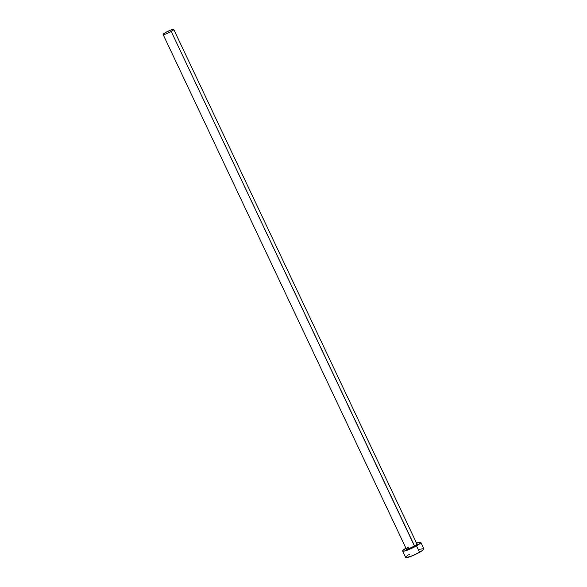 <?xml version="1.0" encoding="UTF-8"?>
<svg xmlns="http://www.w3.org/2000/svg" width="587" height="587" viewBox="0 0 587 587"><rect width="100%" height="100%" fill="white"/><g stroke="black" fill="none" stroke-linecap="round" stroke-linejoin="round"><path stroke-width="0.88" d="M416.528 544.024L417.284 544.024L417.203 544.442L414.679 546.196A6.186 0.873 154.7 0 1 408.449 549.028A6.186 0.873 154.7 0 1 406.314 549.006A5.892 0.829 -25.3 0 0 414.422 545.961A5.892 0.829 -25.3 0 0 416.961 543.951A6.186 0.873 154.7 0 1 414.679 546.196L414.422 545.961A5.892 0.829 -25.3 0 0 416.902 543.892M408.838 546.974A5.892 0.829 -25.3 0 0 406.358 549.05A5.892 0.829 -25.3 0 0 414.422 545.961L171.221 31.471A5.892 0.829 154.7 0 1 163.105 34.501A5.892 0.829 154.7 0 1 165.637 32.483A5.892 0.829 154.7 0 1 173.759 29.46A5.892 0.829 154.7 0 1 171.221 31.471L414.679 546.196L407.642 549.278L406.219 549.432L406.666 548.669M402.653 551.032L405.698 557.467A10.067 1.416 -25.3 0 0 419.558 552.301L416.521 545.866A10.067 1.416 154.7 0 1 402.653 551.032A10.067 1.416 154.7 0 1 405.933 548.207L402.887 550.452L402.748 551.127L403.981 551.134L409.623 549.234L416.521 545.866L419.558 552.301A10.067 1.416 -25.3 0 0 423.895 548.86L420.85 542.425A10.067 1.416 154.7 0 1 416.521 545.866L420.864 542.586L419.529 542.322L416.594 543.166A10.067 1.416 154.7 0 1 420.85 542.425M410.027 554.025L408.603 554.869M407.415 555.647L405.925 556.887L405.786 557.562L406.241 557.65L412.668 555.662L420.982 551.457L423.66 549.439L423.799 548.764M423.352 548.676L421.488 549.014M420.153 549.425L418.612 549.982M171.221 31.471L173.708 29.401L170.67 30.113L165.637 32.483L163.098 34.406L165.292 34.171L171.221 31.471M416.968 544.002L173.759 29.46M406.336 549.036L163.105 34.501"/></g></svg>
